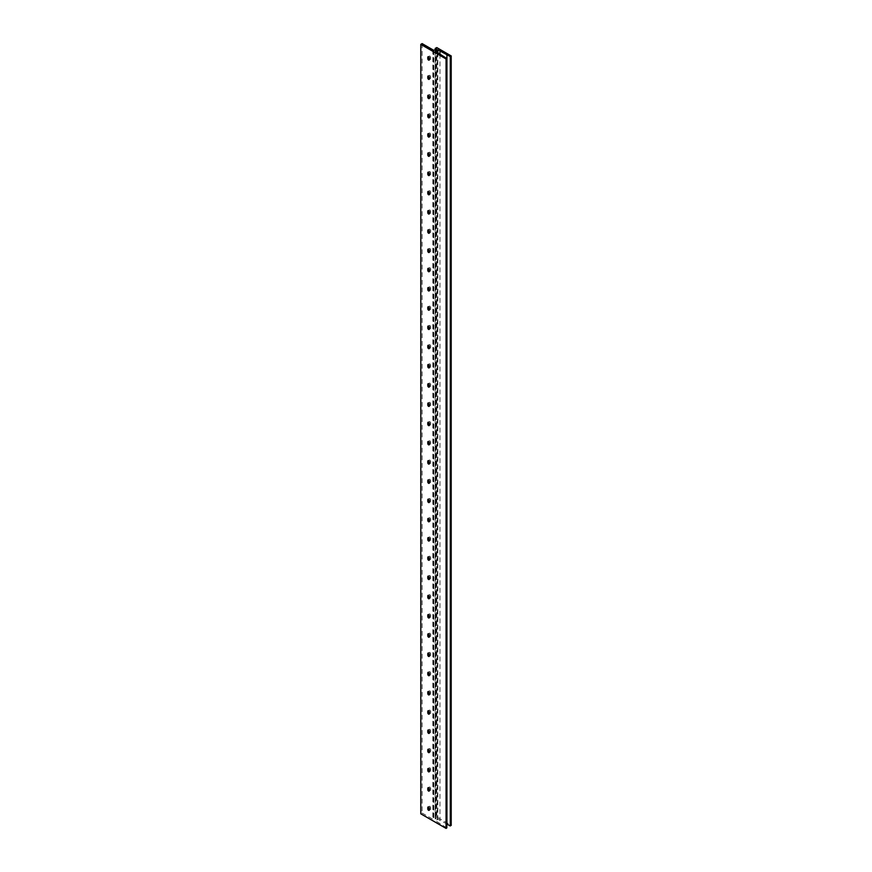 <?xml version="1.0" encoding="UTF-8"?>
<svg xmlns="http://www.w3.org/2000/svg" width="872" height="872" viewBox="0 0 872 872"><rect width="100%" height="100%" fill="white"/><g stroke="black" fill="none" stroke-linecap="round" stroke-linejoin="round"><path stroke-width="0.65" stroke-dasharray="4.36 3.27" d="M446.78 827.899L435.237 820.574L437.842 819.168L446.813 823.92M446.682 58.435L446.682 827.877M436.785 47.579L436.785 817.02L451.162 825.326L451.162 55.884M436.785 817.02L435.161 817.914L436.338 818.361L433.787 819.778L422.124 813.042L420.795 813.816M432.839 49.791L432.839 819.233M429.122 788.43L429.122 787.525A1.101 0.632 60 0 1 430.67 788.419L430.67 789.836A1.101 0.632 60 0 1 429.34 789.694M429.122 807.668L429.122 806.764A1.101 0.632 60 0 1 430.67 807.657L430.67 809.063A1.101 0.632 60 0 1 429.34 808.922M422.124 43.6L422.124 813.042M429.122 769.202L429.122 768.287A1.101 0.632 60 0 1 430.67 769.18L430.67 770.597A1.101 0.632 60 0 1 429.34 770.456M429.122 749.964L429.122 749.048A1.101 0.632 60 0 1 430.67 749.953L430.67 751.359A1.101 0.632 60 0 1 429.34 751.217M429.122 730.725L429.122 729.82A1.101 0.632 60 0 1 430.67 730.714L430.67 732.12A1.101 0.632 60 0 1 429.34 731.979M429.122 711.487L429.122 710.582A1.101 0.632 60 0 1 430.67 711.476L430.67 712.893A1.101 0.632 60 0 1 429.34 712.751M429.122 692.259L429.122 691.343A1.101 0.632 60 0 1 430.67 692.237L430.67 693.654A1.101 0.632 60 0 1 429.34 693.513M429.122 673.021L429.122 672.105A1.101 0.632 60 0 1 430.67 673.01L430.67 674.416A1.101 0.632 60 0 1 429.34 674.274M429.122 653.782L429.122 652.866A1.101 0.632 60 0 1 430.67 653.771L430.67 655.177A1.101 0.632 60 0 1 429.34 655.036M429.122 634.543L429.122 633.639A1.101 0.632 60 0 1 430.67 634.533L430.67 635.939A1.101 0.632 60 0 1 429.34 635.797M429.122 615.305L429.122 614.4A1.101 0.632 60 0 1 430.67 615.294L430.67 616.711A1.101 0.632 60 0 1 429.34 616.569M429.122 596.077L429.122 595.162A1.101 0.632 60 0 1 430.67 596.056L430.67 597.473A1.101 0.632 60 0 1 429.34 597.331M429.122 576.839L429.122 575.923A1.101 0.632 60 0 1 430.67 576.828L430.67 578.234A1.101 0.632 60 0 1 429.34 578.092M429.122 557.6L429.122 556.696A1.101 0.632 60 0 1 430.67 557.59L430.67 558.996A1.101 0.632 60 0 1 429.34 558.854M429.122 538.362L429.122 537.457A1.101 0.632 60 0 1 430.67 538.351L430.67 539.768A1.101 0.632 60 0 1 429.34 539.626M429.122 519.134L429.122 518.219A1.101 0.632 60 0 1 430.67 519.113L430.67 520.53A1.101 0.632 60 0 1 429.34 520.388M429.122 499.896L429.122 498.98A1.101 0.632 60 0 1 430.67 499.885L430.67 501.291A1.101 0.632 60 0 1 429.34 501.149M429.122 480.657L429.122 479.742A1.101 0.632 60 0 1 430.67 480.646L430.67 482.053A1.101 0.632 60 0 1 429.34 481.911M429.122 461.419L429.122 460.514A1.101 0.632 60 0 1 430.67 461.408L430.67 462.814A1.101 0.632 60 0 1 429.34 462.672M429.122 442.18L429.122 441.276A1.101 0.632 60 0 1 430.67 442.169L430.67 443.586A1.101 0.632 60 0 1 429.34 443.445M429.122 422.953L429.122 422.037A1.101 0.632 60 0 1 430.67 422.931L430.67 424.348A1.101 0.632 60 0 1 429.34 424.206M429.122 403.714L429.122 402.799A1.101 0.632 60 0 1 430.67 403.703L430.67 405.109A1.101 0.632 60 0 1 429.34 404.968M429.122 384.476L429.122 383.571A1.101 0.632 60 0 1 430.67 384.465L430.67 385.871A1.101 0.632 60 0 1 429.34 385.729M429.122 365.237L429.122 364.333A1.101 0.632 60 0 1 430.67 365.226L430.67 366.643A1.101 0.632 60 0 1 429.34 366.502M429.122 345.999L429.122 345.094A1.101 0.632 60 0 1 430.67 345.988L430.67 347.405A1.101 0.632 60 0 1 429.34 347.263M429.122 326.771L429.122 325.856A1.101 0.632 60 0 1 430.67 326.76L430.67 328.166A1.101 0.632 60 0 1 429.34 328.025M429.122 307.533L429.122 306.617A1.101 0.632 60 0 1 430.67 307.522L430.67 308.928A1.101 0.632 60 0 1 429.34 308.786M429.122 288.294L429.122 287.389A1.101 0.632 60 0 1 430.67 288.283L430.67 289.689A1.101 0.632 60 0 1 429.34 289.548M429.122 269.056L429.122 268.151A1.101 0.632 60 0 1 430.67 269.045L430.67 270.462A1.101 0.632 60 0 1 429.34 270.32M429.122 249.828L429.122 248.912A1.101 0.632 60 0 1 430.67 249.806L430.67 251.223A1.101 0.632 60 0 1 429.34 251.082M429.122 230.59L429.122 229.674A1.101 0.632 60 0 1 430.67 230.579L430.67 231.985A1.101 0.632 60 0 1 429.34 231.843M429.122 211.351L429.122 210.446A1.101 0.632 60 0 1 430.67 211.34L430.67 212.746A1.101 0.632 60 0 1 429.34 212.605M429.122 192.113L429.122 191.208A1.101 0.632 60 0 1 430.67 192.102L430.67 193.519A1.101 0.632 60 0 1 429.34 193.377M429.122 172.874L429.122 171.969A1.101 0.632 60 0 1 430.67 172.863L430.67 174.28A1.101 0.632 60 0 1 429.34 174.138M429.122 153.646L429.122 152.731A1.101 0.632 60 0 1 430.67 153.636L430.67 155.042A1.101 0.632 60 0 1 429.34 154.9M429.122 134.408L429.122 133.492A1.101 0.632 60 0 1 430.67 134.397L430.67 135.803A1.101 0.632 60 0 1 429.34 135.661M429.122 115.169L429.122 114.265A1.101 0.632 60 0 1 430.67 115.159L430.67 116.565A1.101 0.632 60 0 1 429.34 116.423M429.122 95.931L429.122 95.026A1.101 0.632 60 0 1 430.67 95.92L430.67 97.337A1.101 0.632 60 0 1 429.34 97.195M429.122 76.703L429.122 75.788A1.101 0.632 60 0 1 430.67 76.681L430.67 78.099A1.101 0.632 60 0 1 429.34 77.957M429.122 57.465L429.122 56.549A1.101 0.632 60 0 1 430.67 57.454L430.67 58.86A1.101 0.632 60 0 1 429.34 58.718M437.417 52.429L437.417 821.871M439.968 54.086L439.968 820.399M446.922 823.975L446.933 54.587M446.976 54.555L446.976 824.007M437.613 52.56L437.613 819.168M436.676 47.579L436.676 817.02M435.183 48.429L435.183 817.882M435.183 49.584L435.183 817.947L435.161 49.606M435.553 49.377L435.553 818.154M435.662 49.312L435.662 818.154M435.815 49.224L435.815 818.067M435.924 49.159L435.924 818.067M433.896 50.336L433.896 819.778M433.787 50.336L433.787 819.778M433.406 50.118L433.373 819.538M433.406 49.944L433.406 819.386M433.046 49.737L433.046 819.179M432.926 49.737L432.926 819.179M437.842 52.702L437.842 819.168M429.34 809.837L430.67 809.063M429.34 808.431L430.67 807.657M428.566 807.08L429.122 806.764M429.34 790.599L430.67 789.836M429.34 789.193L430.67 788.419M428.566 787.841L429.122 787.525M428.566 768.603L429.122 768.287M429.34 769.954L430.67 769.18M429.34 771.36L430.67 770.597M428.566 749.375L429.122 749.048M429.34 750.716L430.67 749.953M429.34 752.133L430.67 751.359M428.566 730.137L429.122 729.82M429.34 731.477L430.67 730.714M429.34 732.894L430.67 732.12M428.566 710.898L429.122 710.582M429.34 712.25L430.67 711.476M429.34 713.656L430.67 712.893M428.566 691.659L429.122 691.343M429.34 693.011L430.67 692.237M429.34 694.417L430.67 693.654M428.566 672.432L429.122 672.105M429.34 673.773L430.67 673.01M429.34 675.19L430.67 674.416M428.566 653.193L429.122 652.866M429.34 654.534L430.67 653.771M429.34 655.951L430.67 655.177M428.566 633.955L429.122 633.639M429.34 635.307L430.67 634.533M429.34 636.713L430.67 635.939M428.566 614.716L429.122 614.4M429.34 616.068L430.67 615.294M429.34 617.474L430.67 616.711M428.566 595.478L429.122 595.162M429.34 596.829L430.67 596.056M429.34 598.236L430.67 597.473M428.566 576.25L429.122 575.923M429.34 577.591L430.67 576.828M429.34 579.008L430.67 578.234M428.566 557.012L429.122 556.696M429.34 558.353L430.67 557.59M429.34 559.769L430.67 558.996M428.566 537.773L429.122 537.457M429.34 539.125L430.67 538.351M429.34 540.531L430.67 539.768M428.566 518.535L429.122 518.219M429.34 519.886L430.67 519.113M429.34 521.293L430.67 520.53M428.566 499.307L429.122 498.98M429.34 500.648L430.67 499.885M429.34 502.065L430.67 501.291M428.566 480.069L429.122 479.742M429.34 481.409L430.67 480.646M429.34 482.826L430.67 482.053M428.566 460.83L429.122 460.514M429.34 462.182L430.67 461.408M429.34 463.588L430.67 462.814M428.566 441.592L429.122 441.276M429.34 442.943L430.67 442.169M429.34 444.349L430.67 443.586M428.566 422.353L429.122 422.037M429.34 423.705L430.67 422.931M429.34 425.111L430.67 424.348M428.566 403.126L429.122 402.799M429.34 404.466L430.67 403.703M429.34 405.883L430.67 405.109M428.566 383.887L429.122 383.571M429.34 385.228L430.67 384.465M429.34 386.645L430.67 385.871M428.566 364.649L429.122 364.333M429.34 366L430.67 365.226M429.34 367.406L430.67 366.643M428.566 345.41L429.122 345.094M429.34 346.762L430.67 345.988M429.34 348.168L430.67 347.405M428.566 326.183L429.122 325.856M429.34 327.523L430.67 326.76M429.34 328.94L430.67 328.166M428.566 306.944L429.122 306.617M429.34 308.285L430.67 307.522M429.34 309.702L430.67 308.928M428.566 287.706L429.122 287.389M429.34 289.057L430.67 288.283M429.34 290.463L430.67 289.689M428.566 268.467L429.122 268.151M429.34 269.819L430.67 269.045M429.34 271.225L430.67 270.462M428.566 249.229L429.122 248.912M429.34 250.58L430.67 249.806M429.34 251.986L430.67 251.223M428.566 230.001L429.122 229.674M429.34 231.342L430.67 230.579M429.34 232.759L430.67 231.985M428.566 210.762L429.122 210.446M429.34 212.103L430.67 211.34M429.34 213.52L430.67 212.746M428.566 191.524L429.122 191.208M429.34 192.875L430.67 192.102M429.34 194.282L430.67 193.519M428.566 172.285L429.122 171.969M429.34 173.637L430.67 172.863M429.34 175.043L430.67 174.28M428.566 153.058L429.122 152.731M429.34 154.399L430.67 153.636M429.34 155.815L430.67 155.042M428.566 133.819L429.122 133.492M429.34 135.16L430.67 134.397M429.34 136.577L430.67 135.803M428.566 114.581L429.122 114.265M429.34 115.932L430.67 115.159M429.34 117.339L430.67 116.565M428.566 95.342L429.122 95.026M429.34 96.694L430.67 95.92M429.34 98.1L430.67 97.337M428.566 76.104L429.122 75.788M429.34 77.455L430.67 76.681M429.34 78.862L430.67 78.099M428.566 56.876L429.122 56.549M429.34 58.217L430.67 57.454M429.34 59.634L430.67 58.86M436.36 48.887L436.36 818.328M433.351 50.064L433.351 819.506M433.428 50.129L433.428 819.418M435.237 51.132L435.237 820.574M429.111 810.339L430.441 809.576M428.01 807.025L429.351 806.251M429.111 791.1L430.441 790.337M428.01 787.787L429.351 787.024M428.01 768.548L429.351 767.785M429.111 771.873L430.441 771.099M428.01 749.321L429.351 748.547M429.111 752.634L430.441 751.86M428.01 730.082L429.351 729.308M429.111 733.396L430.441 732.622M428.01 710.844L429.351 710.081M429.111 714.157L430.441 713.394M428.01 691.605L429.351 690.842M429.111 694.929L430.441 694.156M428.01 672.377L429.351 671.604M429.111 675.691L430.441 674.917M428.01 653.139L429.351 652.365M429.111 656.453L430.441 655.679M428.01 633.9L429.351 633.127M429.111 637.214L430.441 636.451M428.01 614.662L429.351 613.899M429.111 617.976L430.441 617.213M428.01 595.423L429.351 594.66M429.111 598.748L430.441 597.974M428.01 576.196L429.351 575.422M429.111 579.509L430.441 578.736M428.01 556.957L429.351 556.183M429.111 560.271L430.441 559.497M428.01 537.719L429.351 536.956M429.111 541.032L430.441 540.269M428.01 518.48L429.351 517.717M429.111 521.794L430.441 521.031M428.01 499.253L429.351 498.479M429.111 502.566L430.441 501.792M428.01 480.014L429.351 479.24M429.111 483.328L430.441 482.554M428.01 460.776L429.351 460.002M429.111 464.089L430.441 463.326M428.01 441.537L429.351 440.774M429.111 444.851L430.441 444.088M428.01 422.299L429.351 421.536M429.111 425.623L430.441 424.849M428.01 403.071L429.351 402.297M429.111 406.385L430.441 405.611M428.01 383.833L429.351 383.059M429.111 387.146L430.441 386.372M428.01 364.594L429.351 363.831M429.111 367.908L430.441 367.145M428.01 345.356L429.351 344.593M429.111 348.669L430.441 347.906M428.01 326.128L429.351 325.354M429.111 329.442L430.441 328.668M428.01 306.89L429.351 306.116M429.111 310.203L430.441 309.429M428.01 287.651L429.351 286.877M429.111 290.965L430.441 290.202M428.01 268.413L429.351 267.65M429.111 271.726L430.441 270.963M428.01 249.174L429.351 248.411M429.111 252.499L430.441 251.725M428.01 229.946L429.351 229.173M429.111 233.26L430.441 232.486M428.01 210.708L429.351 209.934M429.111 214.022L430.441 213.248M428.01 191.469L429.351 190.706M429.111 194.783L430.441 194.02M428.01 172.231L429.351 171.468M429.111 175.545L430.441 174.781M428.01 153.003L429.351 152.229M429.111 156.317L430.441 155.543M428.01 133.765L429.351 132.991M429.111 137.078L430.441 136.305M428.01 114.526L429.351 113.752M429.111 117.84L430.441 117.077M428.01 95.288L429.351 94.525M429.111 98.601L430.441 97.838M428.01 76.049L429.351 75.286M429.111 79.374L430.441 78.6M428.01 56.822L429.351 56.048M429.111 60.135L430.441 59.361"/><path stroke-width="1.31" d="M439.968 54.086L439.968 50.958L450.115 56.451L451.206 55.939L436.785 47.579L435.183 48.429L436.338 48.919L433.787 50.336L422.124 43.6L420.795 44.374L420.795 813.816L446.061 828.4L446.061 58.958L446.813 58.5L435.281 51.197L437.613 49.726L437.613 52.56M429.34 789.694A1.101 0.632 60 0 1 429.122 788.931L429.122 788.43M429.34 808.922A1.101 0.632 60 0 1 429.122 808.17L429.122 807.668M429.34 770.456A1.101 0.632 60 0 1 429.122 769.693L429.122 769.202M429.34 751.217A1.101 0.632 60 0 1 429.122 750.465L429.122 749.964M429.34 731.979A1.101 0.632 60 0 1 429.122 731.227L429.122 730.725M429.34 712.751A1.101 0.632 60 0 1 429.122 711.988L429.122 711.487M429.34 693.513A1.101 0.632 60 0 1 429.122 692.75L429.122 692.259M429.34 674.274A1.101 0.632 60 0 1 429.122 673.522L429.122 673.021M429.34 655.036A1.101 0.632 60 0 1 429.122 654.283L429.122 653.782M429.34 635.797A1.101 0.632 60 0 1 429.122 635.045L429.122 634.543M429.34 616.569A1.101 0.632 60 0 1 429.122 615.806L429.122 615.305M429.34 597.331A1.101 0.632 60 0 1 429.122 596.568L429.122 596.077M429.34 578.092A1.101 0.632 60 0 1 429.122 577.34L429.122 576.839M429.34 558.854A1.101 0.632 60 0 1 429.122 558.102L429.122 557.6M429.34 539.626A1.101 0.632 60 0 1 429.122 538.863L429.122 538.362M429.34 520.388A1.101 0.632 60 0 1 429.122 519.625L429.122 519.134M429.34 501.149A1.101 0.632 60 0 1 429.122 500.397L429.122 499.896M429.34 481.911A1.101 0.632 60 0 1 429.122 481.159L429.122 480.657M429.34 462.672A1.101 0.632 60 0 1 429.122 461.92L429.122 461.419M429.34 443.445A1.101 0.632 60 0 1 429.122 442.682L429.122 442.18M429.34 424.206A1.101 0.632 60 0 1 429.122 423.443L429.122 422.953M429.34 404.968A1.101 0.632 60 0 1 429.122 404.216L429.122 403.714M429.34 385.729A1.101 0.632 60 0 1 429.122 384.977L429.122 384.476M429.34 366.502A1.101 0.632 60 0 1 429.122 365.739L429.122 365.237M429.34 347.263A1.101 0.632 60 0 1 429.122 346.5L429.122 345.999M429.34 328.025A1.101 0.632 60 0 1 429.122 327.273L429.122 326.771M429.34 308.786A1.101 0.632 60 0 1 429.122 308.034L429.122 307.533M429.34 289.548A1.101 0.632 60 0 1 429.122 288.796L429.122 288.294M429.34 270.32A1.101 0.632 60 0 1 429.122 269.557L429.122 269.056M429.34 251.082A1.101 0.632 60 0 1 429.122 250.319L429.122 249.828M429.34 231.843A1.101 0.632 60 0 1 429.122 231.091L429.122 230.59M429.34 212.605A1.101 0.632 60 0 1 429.122 211.852L429.122 211.351M429.34 193.377A1.101 0.632 60 0 1 429.122 192.614L429.122 192.113M429.34 174.138A1.101 0.632 60 0 1 429.122 173.375L429.122 172.874M429.34 154.9A1.101 0.632 60 0 1 429.122 154.148L429.122 153.646M429.34 135.661A1.101 0.632 60 0 1 429.122 134.909L429.122 134.408M429.34 116.423A1.101 0.632 60 0 1 429.122 115.671L429.122 115.169M429.34 97.195A1.101 0.632 60 0 1 429.122 96.432L429.122 95.931M429.34 77.957A1.101 0.632 60 0 1 429.122 77.194L429.122 76.703M429.34 58.718A1.101 0.632 60 0 1 429.122 57.966L429.122 57.465M427.781 789.705A1.101 0.632 -120 0 0 429.34 790.599L429.34 789.193A1.101 0.632 -120 0 0 427.781 788.288L427.781 789.705L429.122 788.931M427.781 808.944A1.101 0.632 -120 0 0 429.34 809.837L429.34 808.431A1.101 0.632 -120 0 0 427.781 807.527L427.781 808.944L429.122 808.17M446.061 58.958L420.795 44.374M427.781 770.467A1.101 0.632 -120 0 0 429.34 771.36L429.34 769.954A1.101 0.632 -120 0 0 427.781 769.06L427.781 770.467L429.122 769.693M427.781 751.228A1.101 0.632 -120 0 0 429.34 752.133L429.34 750.716A1.101 0.632 -120 0 0 427.781 749.822L427.781 751.228L429.122 750.465M427.781 732A1.101 0.632 -120 0 0 429.34 732.894L429.34 731.477A1.101 0.632 -120 0 0 427.781 730.583L427.781 732L429.122 731.227M427.781 712.762A1.101 0.632 -120 0 0 429.34 713.656L429.34 712.25A1.101 0.632 -120 0 0 427.781 711.345L427.781 712.762L429.122 711.988M427.781 693.523A1.101 0.632 -120 0 0 429.34 694.417L429.34 693.011A1.101 0.632 -120 0 0 427.781 692.117L427.781 693.523L429.122 692.75M427.781 674.285A1.101 0.632 -120 0 0 429.34 675.19L429.34 673.773A1.101 0.632 -120 0 0 427.781 672.879L427.781 674.285L429.122 673.522M427.781 655.046A1.101 0.632 -120 0 0 429.34 655.951L429.34 654.534A1.101 0.632 -120 0 0 427.781 653.64L427.781 655.046L429.122 654.283M427.781 635.819A1.101 0.632 -120 0 0 429.34 636.713L429.34 635.307A1.101 0.632 -120 0 0 427.781 634.402L427.781 635.819L429.122 635.045M427.781 616.58A1.101 0.632 -120 0 0 429.34 617.474L429.34 616.068A1.101 0.632 -120 0 0 427.781 615.163L427.781 616.58L429.122 615.806M427.781 597.342A1.101 0.632 -120 0 0 429.34 598.236L429.34 596.829A1.101 0.632 -120 0 0 427.781 595.936L427.781 597.342L429.122 596.568M427.781 578.103A1.101 0.632 -120 0 0 429.34 579.008L429.34 577.591A1.101 0.632 -120 0 0 427.781 576.697L427.781 578.103L429.122 577.34M427.781 558.876A1.101 0.632 -120 0 0 429.34 559.769L429.34 558.353A1.101 0.632 -120 0 0 427.781 557.459L427.781 558.876L429.122 558.102M427.781 539.637A1.101 0.632 -120 0 0 429.34 540.531L429.34 539.125A1.101 0.632 -120 0 0 427.781 538.22L427.781 539.637L429.122 538.863M427.781 520.399A1.101 0.632 -120 0 0 429.34 521.293L429.34 519.886A1.101 0.632 -120 0 0 427.781 518.993L427.781 520.399L429.122 519.625M427.781 501.16A1.101 0.632 -120 0 0 429.34 502.065L429.34 500.648A1.101 0.632 -120 0 0 427.781 499.754L427.781 501.16L429.122 500.397M427.781 481.922A1.101 0.632 -120 0 0 429.34 482.826L429.34 481.409A1.101 0.632 -120 0 0 427.781 480.516L427.781 481.922L429.122 481.159M427.781 462.694A1.101 0.632 -120 0 0 429.34 463.588L429.34 462.182A1.101 0.632 -120 0 0 427.781 461.277L427.781 462.694L429.122 461.92M427.781 443.456A1.101 0.632 -120 0 0 429.34 444.349L429.34 442.943A1.101 0.632 -120 0 0 427.781 442.039L427.781 443.456L429.122 442.682M427.781 424.217A1.101 0.632 -120 0 0 429.34 425.111L429.34 423.705A1.101 0.632 -120 0 0 427.781 422.811L427.781 424.217L429.122 423.443M427.781 404.979A1.101 0.632 -120 0 0 429.34 405.883L429.34 404.466A1.101 0.632 -120 0 0 427.781 403.573L427.781 404.979L429.122 404.216M427.781 385.751A1.101 0.632 -120 0 0 429.34 386.645L429.34 385.228A1.101 0.632 -120 0 0 427.781 384.334L427.781 385.751L429.122 384.977M427.781 366.513A1.101 0.632 -120 0 0 429.34 367.406L429.34 366A1.101 0.632 -120 0 0 427.781 365.096L427.781 366.513L429.122 365.739M427.781 347.274A1.101 0.632 -120 0 0 429.34 348.168L429.34 346.762A1.101 0.632 -120 0 0 427.781 345.868L427.781 347.274L429.122 346.5M427.781 328.036A1.101 0.632 -120 0 0 429.34 328.94L429.34 327.523A1.101 0.632 -120 0 0 427.781 326.629L427.781 328.036L429.122 327.273M427.781 308.797A1.101 0.632 -120 0 0 429.34 309.702L429.34 308.285A1.101 0.632 -120 0 0 427.781 307.391L427.781 308.797L429.122 308.034M427.781 289.569A1.101 0.632 -120 0 0 429.34 290.463L429.34 289.057A1.101 0.632 -120 0 0 427.781 288.152L427.781 289.569L429.122 288.796M427.781 270.331A1.101 0.632 -120 0 0 429.34 271.225L429.34 269.819A1.101 0.632 -120 0 0 427.781 268.914L427.781 270.331L429.122 269.557M427.781 251.092A1.101 0.632 -120 0 0 429.34 251.986L429.34 250.58A1.101 0.632 -120 0 0 427.781 249.686L427.781 251.092L429.122 250.319M427.781 231.854A1.101 0.632 -120 0 0 429.34 232.759L429.34 231.342A1.101 0.632 -120 0 0 427.781 230.448L427.781 231.854L429.122 231.091M427.781 212.626A1.101 0.632 -120 0 0 429.34 213.52L429.34 212.103A1.101 0.632 -120 0 0 427.781 211.209L427.781 212.626L429.122 211.852M427.781 193.388A1.101 0.632 -120 0 0 429.34 194.282L429.34 192.875A1.101 0.632 -120 0 0 427.781 191.971L427.781 193.388L429.122 192.614M427.781 174.149A1.101 0.632 -120 0 0 429.34 175.043L429.34 173.637A1.101 0.632 -120 0 0 427.781 172.743L427.781 174.149L429.122 173.375M427.781 154.911A1.101 0.632 -120 0 0 429.34 155.815L429.34 154.399A1.101 0.632 -120 0 0 427.781 153.505L427.781 154.911L429.122 154.148M427.781 135.672A1.101 0.632 -120 0 0 429.34 136.577L429.34 135.16A1.101 0.632 -120 0 0 427.781 134.266L427.781 135.672L429.122 134.909M427.781 116.445A1.101 0.632 -120 0 0 429.34 117.339L429.34 115.932A1.101 0.632 -120 0 0 427.781 115.028L427.781 116.445L429.122 115.671M427.781 97.206A1.101 0.632 -120 0 0 429.34 98.1L429.34 96.694A1.101 0.632 -120 0 0 427.781 95.789L427.781 97.206L429.122 96.432M427.781 77.968A1.101 0.632 -120 0 0 429.34 78.862L429.34 77.455A1.101 0.632 -120 0 0 427.781 76.562L427.781 77.968L429.122 77.194M427.781 58.729A1.101 0.632 -120 0 0 429.34 59.634L429.34 58.217A1.101 0.632 -120 0 0 427.781 57.323L427.781 58.729L429.122 57.966M446.061 828.4L446.78 827.899M446.813 58.5L446.813 827.942L446.78 58.533M439.968 50.958L437.613 49.726M446.933 54.587L446.922 824.04L450.115 825.915L451.162 825.326M435.553 48.712L435.553 49.377M435.662 48.712L435.662 49.312M435.815 48.625L435.815 49.224M437.842 49.726L437.842 52.702M450.29 56.506L450.29 825.958M451.162 56.004L451.162 825.446M427.781 807.527L428.566 807.08M427.781 788.288L428.566 787.841M427.781 769.06L428.566 768.603M427.781 749.822L428.566 749.375M427.781 730.583L428.566 730.137M427.781 711.345L428.566 710.898M427.781 692.117L428.566 691.659M427.781 672.879L428.566 672.432M427.781 653.64L428.566 653.193M427.781 634.402L428.566 633.955M427.781 615.163L428.566 614.716M427.781 595.936L428.566 595.478M427.781 576.697L428.566 576.25M427.781 557.459L428.566 557.012M427.781 538.22L428.566 537.773M427.781 518.993L428.566 518.535M427.781 499.754L428.566 499.307M427.781 480.516L428.566 480.069M427.781 461.277L428.566 460.83M427.781 442.039L428.566 441.592M427.781 422.811L428.566 422.353M427.781 403.573L428.566 403.126M427.781 384.334L428.566 383.887M427.781 365.096L428.566 364.649M427.781 345.868L428.566 345.41M427.781 326.629L428.566 326.183M427.781 307.391L428.566 306.944M427.781 288.152L428.566 287.706M427.781 268.914L428.566 268.467M427.781 249.686L428.566 249.229M427.781 230.448L428.566 230.001M427.781 211.209L428.566 210.762M427.781 191.971L428.566 191.524M427.781 172.743L428.566 172.285M427.781 153.505L428.566 153.058M427.781 134.266L428.566 133.819M427.781 115.028L428.566 114.581M427.781 95.789L428.566 95.342M427.781 76.562L428.566 76.104M427.781 57.323L428.566 56.876M446.922 54.598L446.922 824.04M451.206 55.939L451.206 825.392"/></g></svg>
